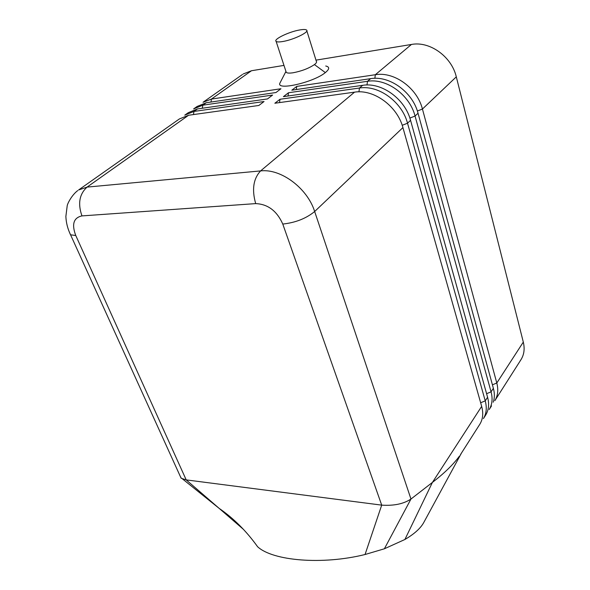 <?xml version="1.0" encoding="UTF-8"?>
<svg xmlns="http://www.w3.org/2000/svg" width="590" height="590" viewBox="0 0 590 590"><rect width="100%" height="100%" fill="white"/><g stroke="black" fill="none" stroke-linecap="round" stroke-linejoin="round"><path stroke-width="0.89" d="M491.507 405.927L489.228 409.504C492.23 404.489 492.842 398.604 491.072 391.856L415.058 116.053C409.726 94.879 386.45 77.983 367.481 81.302L288.481 92.763L283.421 96.649L362.688 85.321C381.723 82.032 405.146 99.061 410.559 120.331L487.583 397.247C489.375 404.01 488.771 409.902 485.769 414.925L483.446 418.575C486.448 413.553 487.038 407.653 485.231 400.875L407.528 123.214C402.055 101.878 378.529 84.761 359.45 88.035L280.014 99.267L274.852 103.243L354.546 92.151C373.691 88.906 397.365 106.148 402.918 127.595L481.669 406.37C483.505 413.17 482.922 419.084 479.921 424.099L460.51 454.558M521.162 359.399L494.892 400.61C497.894 395.595 498.528 389.732 496.795 383.013L422.433 109.039C417.226 88.043 394.194 71.353 375.336 74.724L296.763 86.398L291.814 90.204L370.645 78.654C389.57 75.314 412.749 92.129 418.03 113.228L493.373 388.301C494.722 393.331 494.686 397.962 493.262 402.188M354.546 92.151L260.581 170.916L87.069 187.104L78.588 189.973L179.375 118.951L188.601 115.249L258.84 105.47L264.055 101.532L193.977 111.436L184.766 115.153L188.328 112.646L197.532 108.929L267.491 98.928L272.587 95.071L202.805 105.19L193.608 108.921L197.097 106.466L206.286 102.726L275.958 92.527L280.951 88.743L211.456 99.068L251.48 70.741L283.974 65.402M315.982 60.143L411.444 44.457L375.336 74.724L374.864 78.315M325.732 66.006C329.758 66.877 329.633 69.067 325.348 72.592C313.541 82.453 275.965 90.963 279.925 83.079L280.464 82.04M279.527 102.594L280.014 99.267M210.984 102.041L211.456 99.068L203.041 102.269M251.48 70.741L243.176 73.993M520.166 360.859C523.979 355.615 525.026 349.354 523.308 342.082L496.795 383.013L492.849 384.636M417.882 110.817L422.433 109.039L456.299 76.848C451.667 56.64 429.756 40.909 411.444 44.457M456.299 76.848L523.308 342.082M296.305 89.54L296.763 86.398M461.564 452.899L423.812 522.416C420.626 528.279 414.327 533.972 404.902 539.489L384.378 548.788L365.048 554.512C322.332 565.146 272.654 560.847 257.594 546.724C246.362 531.052 233.544 518.271 219.141 508.359L243.493 529.407M459.426 456.144C453.268 464.544 444.255 473.305 432.404 482.428L404.902 539.489M255.699 203.609C267.882 204.133 276.917 210.947 282.78 224.06C295.531 222.666 306.158 218.484 314.662 211.508C307.397 188.188 280.847 168.379 260.581 170.916C253.346 178.748 251.716 189.641 255.699 203.609L81.966 215.903C77.674 203.705 79.377 194.103 87.069 187.104L188.601 115.249M180.179 476.13L181.322 478.32L186.204 479.891L381.7 505.128C393.825 505.947 403.582 503.919 410.965 499.037L384.378 548.788M481.669 406.37L432.404 482.428L410.965 499.037L314.662 211.508L402.918 127.595M219.141 508.359L186.204 479.891L75.771 235.521C71.53 224.259 73.595 217.717 81.966 215.903M288.001 96L288.481 92.763M316.137 61.036C317.088 61.788 316.52 62.975 314.433 64.59C308.776 68.388 301.689 71.11 293.171 72.754C289.506 73.308 287.205 73.182 286.261 72.386L276.127 41.396M283.038 41.47C279.24 42.126 276.924 42.089 276.068 41.344C273.347 39.309 288.834 31.838 299.425 30.009C303.113 29.345 305.465 29.33 306.498 29.987C309.979 31.771 293.953 39.663 283.038 41.47M362.688 85.321L359.45 88.035L358.941 91.841M370.645 78.654L367.481 81.302L366.987 84.997M202.311 108.243L202.805 105.19L206.286 102.726M193.476 114.571L193.977 111.436L197.532 108.929M282.78 224.06L381.7 505.128L365.048 554.512M75.771 235.521L70.793 234.835M70.417 234.591L69.598 232.681M487.583 397.247L485.231 400.875L480.651 402.756M402.203 125.294L407.528 123.214L410.559 120.331M314.433 64.59L325.348 72.592M409.866 118.074L415.058 116.053L418.03 113.228M493.373 388.301L491.072 391.856L486.595 393.692M242.409 74.532L203.122 102.218M182.583 479.006L219.03 508.263M77.762 190.555C71.877 194.951 67.548 203.425 67.208 205.733L65.873 216.412C66.124 222.688 67.666 228.773 70.49 234.643L181.086 478.136M285.944 71.42L279.925 83.094M316.299 61.168L306.837 30.85"/></g></svg>
